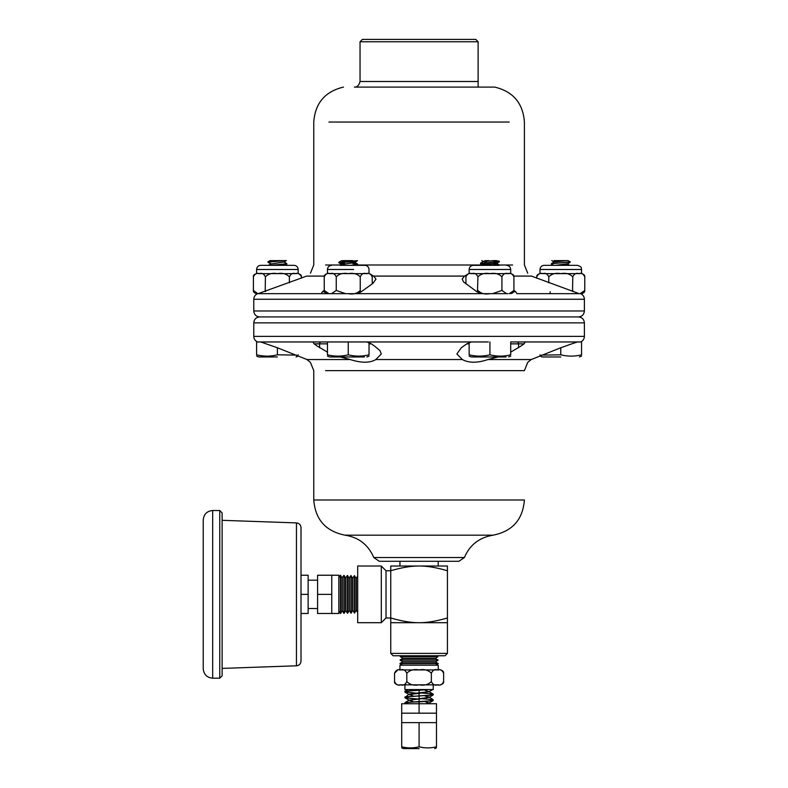 <?xml version="1.0" encoding="UTF-8"?>
<svg xmlns="http://www.w3.org/2000/svg" width="788" height="788" viewBox="0 0 788 788"><rect width="100%" height="100%" fill="white"/><g stroke="black" fill="none" stroke-linecap="round" stroke-linejoin="round"><path stroke-width="1.18" d="M301.006 661.083L301.006 527.625L301.006 575.23L308.138 575.23L308.138 613.488L301.006 613.488L301.006 661.083C300.75 663.87 299.233 665.446 296.455 665.801L296.455 522.907L296.455 665.801L222.118 668.401L222.118 520.316L222.118 668.401M301.006 575.23L301.006 594.359L308.138 594.359M357.683 622.697L381.303 622.697L386.021 617.969L386.021 570.739L386.021 617.969L390.75 617.969L390.75 566.02L447.426 566.02L447.426 570.739C436.266 567.508 426.82 565.932 419.088 566.02C411.346 565.932 401.9 567.508 390.75 570.739L386.021 570.739L381.303 566.02L381.303 622.697L381.303 566.02L357.683 566.02L357.683 622.697L357.683 566.02M399.959 561.292L399.959 566.02M447.426 653.39L390.75 653.39L447.426 653.39L445.062 655.754L393.104 655.754L390.75 653.39L390.75 622.697L447.426 622.697L447.426 653.39M438.217 669.918L438.217 665.2L399.959 665.2L402.54 665.2L400.009 663.634L438.167 663.634L400.009 663.634L438.158 663.378L400.018 663.378L402.638 661.969L435.537 661.969L402.638 661.969L435.528 661.703L402.648 661.703L400.117 660.137L438.059 660.137L400.117 660.137L438.049 659.881L400.127 659.881L402.747 658.472L435.419 658.472L402.747 658.472L435.419 658.207L402.757 658.207L400.225 656.64L437.951 656.64L400.235 656.384L437.941 656.384L400.235 656.384L401.397 655.754L393.104 655.754M436.769 655.754L437.951 656.64L435.419 658.472L438.059 660.137L435.537 661.969L438.167 663.634L435.636 665.2M399.959 665.2L399.959 669.928L438.798 669.928M421.708 669.928L416.468 669.928M433.252 684.841L433.252 689.559L404.914 689.559L404.914 684.841M436.473 722.626L401.703 722.626L401.703 746.788C407.494 748.255 413.286 748.255 419.088 746.788C424.88 748.255 430.672 748.255 436.473 746.788C436.473 748.255 436.473 748.255 436.473 746.788C436.473 748.255 436.473 748.255 436.473 746.788L436.473 713.179L410.39 713.179L427.776 713.179M401.703 746.788C401.703 748.255 401.703 748.255 401.703 746.788C401.703 748.255 401.703 748.255 401.703 746.788M419.088 748.6L403.495 748.6L419.088 748.6M357.683 612.572L356.314 610.355L356.314 578.353L356.058 610.365L356.058 578.343L356.058 610.365L354.649 612.995L354.649 575.723L354.649 612.995L354.393 575.713L354.393 613.005L352.817 610.473L352.817 578.244L352.561 610.473L352.561 578.234L352.561 610.473L351.152 613.103L351.152 575.614L351.152 613.103L350.896 575.604L350.896 613.113L349.33 610.582L349.33 578.136L349.064 610.582L349.064 578.126L349.064 610.582L347.656 613.212L347.656 575.506L347.656 613.212L347.4 575.496L347.4 613.222L345.834 610.69L345.834 578.028L345.568 610.69L345.568 578.018L345.568 610.69L344.159 613.32L344.159 575.398L344.159 613.32L343.903 575.388L343.903 613.33L342.337 610.798L342.337 577.919L342.081 610.798L342.081 577.909L342.081 610.798L340.672 613.428L340.672 575.289L340.672 613.428L340.406 575.279L340.406 613.438L338.84 610.907M331.758 603.923L331.758 575.23L338.84 575.23L338.84 613.488L331.758 613.488L331.758 584.795M357.683 576.136L356.058 578.343L354.393 575.713L352.561 578.234L350.896 575.604L349.064 578.126L347.4 575.496L345.568 578.018L343.903 575.388L342.081 577.909L340.406 575.279L338.84 577.811L338.84 575.23M308.138 580.185L317.584 580.185M331.758 613.488L317.584 613.488L317.584 575.23L331.758 575.23M331.758 594.359L317.584 594.359M436.473 713.179L436.473 703.733L401.703 703.733L401.703 713.179L410.39 713.179M427.776 722.626L410.39 722.626M419.088 722.626L419.088 746.788M412.981 701.468L409.09 700.187L419.088 699.035L419.088 713.179M428.534 703.733L429.086 703.024L425.786 703.733M404.914 702.748L405.564 703.733C403.939 702.669 408.44 702.049 419.088 701.891L433.045 700.719L433.252 699.911L429.105 700.916L405.121 702.502L405.199 703.024M412.981 695.794L409.09 694.524L419.088 693.371L419.088 699.035L429.086 697.36L409.08 700.187L405.121 697.882L418.467 699.055M425.185 690.416L429.076 691.697L419.088 692.849L419.088 693.371L429.086 691.687L433.045 694.001L419.709 692.829M412.981 690.13L409.632 689.559M419.088 689.559L419.088 692.849L408.883 694.287L405.199 697.36M425.185 696.09L429.283 697.114L433.045 699.665L419.709 698.493M425.185 701.753L429.076 703.024L433.045 700.719M429.204 689.559L409.07 690.968L404.914 691.972L418.467 693.391M429.076 697.36L433.045 695.046L409.07 696.641L405.121 697.882M433.045 695.046L432.967 694.524M433.252 694.809L433.252 694.238L429.105 695.243L405.121 696.838M429.243 689.559L405.121 691.165L405.199 691.687M390.75 622.697L390.75 617.969C401.9 621.2 411.346 622.776 419.088 622.697C426.82 622.776 436.266 621.2 447.426 617.969L447.426 570.739M447.426 617.969L447.426 622.697M399.368 669.928L400.678 669.928C398.107 668.982 396.069 670.076 394.542 673.208L394.542 681.59C396.069 684.683 398.107 685.777 400.678 684.841C403.249 685.777 405.288 684.683 406.815 681.551C409.858 684.683 413.946 685.777 419.088 684.841C424.22 685.777 428.308 684.683 431.351 681.551C432.878 684.683 434.927 685.777 437.488 684.841C440.059 685.777 442.107 684.683 443.624 681.551L443.624 681.59C443.831 683.127 442.738 684.201 440.334 684.841M443.624 681.551L443.624 673.208C442.107 670.076 440.059 668.982 437.488 669.928C434.927 668.982 432.878 670.076 431.351 673.208C428.308 670.076 424.22 668.982 419.088 669.928C413.946 668.982 409.858 670.076 406.815 673.208C405.288 670.076 403.249 668.982 400.678 669.928M431.351 673.208L431.351 681.551M406.815 673.208L406.815 681.551M399.368 684.841L438.798 684.841M203.225 519.972L203.225 668.746L203.225 519.972C203.787 514.229 206.939 511.077 212.671 510.525L212.671 678.192L212.671 510.525L219.763 510.525L219.763 678.192L219.763 510.525L222.118 512.88L222.118 520.316L296.455 522.907C299.233 523.262 300.75 524.838 301.006 527.625M203.225 668.746C203.787 674.479 206.939 677.631 212.671 678.192L219.763 678.192L222.118 675.828L222.118 512.88M296.672 273.643L295.392 273.643C292.88 272.727 290.88 273.791 289.393 276.854L289.393 282.833M289.393 276.854C286.418 273.791 282.419 272.727 277.396 273.643C272.372 272.727 268.373 273.791 265.398 276.854L265.211 291.53M265.664 291.363L265.398 290.457M301.39 278.262L301.39 276.854C299.903 273.791 297.903 272.727 295.392 273.643L259.4 273.643C256.888 272.727 254.888 273.791 253.401 276.854L253.401 290.457L257.853 293.668C256.208 293.668 256.208 293.668 257.853 293.668L259.4 293.668M277.396 354.797L277.396 347.754L260.729 341.962L256.612 341.962L256.612 354.797C256.612 356.55 256.612 356.55 256.612 354.797C256.612 356.55 256.612 356.55 256.612 354.797C263.537 356.55 270.471 356.55 277.396 354.797L296.731 355.112M298.179 354.797C298.179 356.55 298.179 356.55 298.179 354.797C298.179 356.55 298.179 356.55 298.179 354.797M277.396 356.964L258.76 356.964L277.396 356.964M265.398 276.854C263.911 273.791 261.911 272.727 259.4 273.643L258.119 273.643M284.734 265.329L286.842 264.108L274.638 265.329L284.724 265.329L286.842 263.734L270.855 265.329L294.022 265.329L260.769 265.329L268.452 265.329L270.609 264.079L268.452 265.329M253.401 290.486L253.401 290.457C253.194 291.993 254.268 293.047 256.612 293.668M253.401 276.824L253.401 276.824C253.194 275.317 254.268 274.263 256.612 273.643L256.612 269.486L298.179 269.486L256.612 269.486C256.858 266.965 258.247 265.576 260.769 265.329M284.182 262.187L286.842 263.734L284.192 261.862L270.589 264.088L283.473 262.03M280.301 260.611L267.95 261.843L270.077 260.611L284.084 260.611L267.95 262.217L271.318 263.921M284.084 260.611L286.359 260.611L284.182 261.872L286.359 260.611M267.95 261.843L270.077 260.611M267.95 262.217L270.609 263.763M258.119 293.668L306.68 276.086C311.703 272.54 311.703 272.54 306.68 276.086C311.703 272.54 311.703 272.54 306.68 276.086L324.341 276.086M578.776 293.668L580.323 293.668C581.958 293.668 581.958 293.668 580.323 293.668L516.918 293.668L515.805 291.777L513.638 291.777M580.057 273.643L578.776 273.643C576.264 272.727 574.265 273.791 572.778 276.854L572.512 291.363M572.778 276.854C569.793 273.791 565.794 272.727 560.78 273.643C555.757 272.727 551.758 273.791 548.773 276.854L548.773 282.833M469.146 342.534L469.146 354.797C469.146 356.55 469.146 356.55 469.146 354.797C469.146 356.55 469.146 356.55 469.146 354.797C476.08 356.55 483.005 356.55 489.929 354.797C496.854 356.55 503.788 356.55 510.713 354.797C510.713 356.55 510.713 356.55 510.713 354.797C510.713 356.55 510.713 356.55 510.713 354.797L510.713 341.962L581.554 341.962L581.554 354.797C581.554 356.55 581.554 356.55 581.554 354.797C581.554 356.55 581.554 356.55 581.554 354.797C574.629 356.55 567.705 356.55 560.78 354.797L541.435 355.112M539.997 354.797C539.997 356.55 539.997 356.55 539.997 354.797C539.997 356.55 539.997 356.55 539.997 354.797M560.78 356.964L542.134 356.964L560.78 356.964M580.057 293.668L584.775 290.486L584.775 276.824C583.287 273.791 581.288 272.727 578.776 273.643L541.494 273.643M566.858 263.921L569.714 265.329L567.557 264.079L558.259 265.329L577.397 265.329L544.153 265.329L553.432 265.329L551.334 263.734L570.226 261.843L568.089 260.611L563.41 260.611L568.079 260.611L570.226 261.843M548.773 276.854C547.286 273.791 545.286 272.727 542.774 273.643C540.263 272.727 538.263 273.791 536.776 276.854L536.776 278.262M572.965 291.53L572.778 290.457M536.776 276.824L536.776 276.854C536.579 275.317 537.652 274.263 539.997 273.643L539.997 269.486L581.554 269.486L539.997 269.486C540.243 266.965 541.622 265.576 544.153 265.329M554.092 260.611L563.41 260.611L553.974 261.862L551.334 263.734L553.974 262.207L565.971 260.611M553.994 261.872L551.807 260.611L554.693 262.03M567.577 264.098L570.226 262.03L551.334 263.734M570.226 262.217L567.577 263.744L555.688 265.329M325.572 370.636L524.404 370.636L527.714 362.45L531.21 359.545L560.78 347.754L560.78 354.797M325.572 293.668L328.448 293.658M509.206 273.643L489.929 273.643C484.906 272.727 480.907 273.791 477.932 276.854L477.449 292.121M477.932 276.854C476.445 273.791 474.445 272.727 471.933 273.643C469.421 272.727 467.422 273.791 465.935 276.854L465.935 283.857M489.929 293.668C484.906 294.594 480.907 293.52 477.932 290.457M371.67 275.032L373.67 276.086L464.496 276.086L462.182 279.119L463.551 281.927L476.947 291.777L481.33 293.668L507.925 293.668M493.584 293.668L505.817 293.668M509.206 293.668L513.924 290.486L513.924 276.854C512.436 273.791 510.437 272.727 507.925 273.643C505.413 272.727 503.414 273.791 501.926 276.854C498.952 273.791 494.953 272.727 489.929 273.643L470.653 273.643M465.935 276.854L465.935 276.824C465.738 275.317 466.801 274.263 469.146 273.643L469.146 269.486L510.713 269.486L469.146 269.486C469.392 266.965 470.781 265.576 473.302 265.329L483.192 265.329L496.558 263.379M499.375 265.329L473.302 265.329M506.073 356.964L471.293 356.964L506.073 356.964M494.371 262.542L496.627 263.35L493.327 263.744C486.403 264.108 483.123 264.64 483.477 265.329M485.487 264.433L480.503 263.635L494.657 262.217L493.584 260.611L496.253 260.611L499.375 261.37L480.759 263.448M493.327 264.098L494.401 265.329L483.202 265.329M486.442 262.197L483.251 261.517L493.584 260.611M485.487 260.661L488.737 260.611M485.447 260.611L483.3 261.488M499.267 261.242L496.253 260.611M499.119 261.547L494.657 262.217L493.327 263.744M493.416 264.088L499.129 265.329M489.929 341.962L489.929 354.797M501.926 276.854L501.926 290.457L492.49 293.668L506.162 293.668M506.645 293.668L501.926 290.457M367.513 273.643L330.241 273.643C327.729 272.727 325.73 273.791 324.242 276.854L324.242 290.496C324.045 291.993 325.119 293.047 327.453 293.668M328.96 293.668L324.242 290.486M330.241 293.668L348.237 293.668C353.26 294.594 357.26 293.52 360.234 290.457L360.234 276.854C357.26 273.791 353.26 272.727 348.237 273.643C343.213 272.727 339.214 273.791 336.24 276.854L336.24 290.457L331.521 293.668M259.006 293.668L321.258 293.668L322.371 291.777L321.258 293.668L356.836 293.668L361.219 291.777L372.98 283.325L375.984 279.119L373.67 276.086M336.24 276.854C334.752 273.791 332.753 272.727 330.241 273.643L328.96 273.643M357.427 264.404L356.56 265.329L364.864 265.329L339.923 265.329M369.02 343.854L371.384 343.854L366.903 341.962L327.453 341.962L327.453 354.797C327.453 356.55 327.453 356.55 327.453 354.797C327.453 356.55 327.453 356.55 327.453 354.797C334.388 356.55 341.312 356.55 348.237 354.797C355.171 356.55 362.096 356.55 369.02 354.797C369.02 356.55 369.02 356.55 369.02 354.797C369.02 356.55 369.02 356.55 369.02 354.797L369.02 342.534M364.381 356.964L329.601 356.964L364.381 356.964M343.795 265.3L341.539 264.492L354.876 262.571L341.608 264.463M344.76 263.753L338.791 262.69L343.519 262.217L344.583 260.611L352.728 260.611M343.795 261.517L341.539 260.72L344.583 260.611M351.724 261.862L354.915 262.552L357.427 260.631M339.067 262.522L357.368 260.611C357.417 261.439 352.797 261.971 343.519 262.217L344.839 263.744M352.679 263.409L357.683 264.207L350.877 265.329M357.575 264.719L354.679 265.329M348.237 341.962L348.237 354.797M360.234 276.854C361.722 273.791 363.721 272.727 366.233 273.643C368.745 272.727 370.744 273.791 372.231 276.854L372.231 283.857M360.717 292.121L360.234 290.457M332.004 293.668L345.676 293.668L336.24 290.457M512.604 499.986L524.404 499.986C522.848 519.558 512.456 531.279 493.209 535.16C479.35 537.475 469.756 544.932 464.408 557.53L458.902 561.292L379.274 561.292L458.902 561.292M535.86 316.924L578.441 316.924C582.056 317.278 584.036 319.258 584.391 322.873L584.391 336.377C584.253 339.057 582.953 340.918 580.48 341.962M580.48 293.668C582.953 294.712 584.253 296.574 584.391 299.263L584.391 310.974C584.036 314.589 582.056 316.569 578.441 316.924L259.735 316.924C256.12 317.278 254.13 319.258 253.775 322.873L253.775 336.377C253.913 339.057 255.223 340.918 257.696 341.962M366.903 341.962L488.333 341.962M512.604 341.962L525.261 341.962L524.05 343.854A10758.298 5379.154 90 0 1 520.789 346.168L510.713 352.137M260.729 341.962L325.572 341.962M327.453 352.137L317.377 346.168A10758.298 5379.154 -90 0 1 314.126 343.854L312.915 341.962L327.453 341.962M371.384 343.854A10758.298 5379.154 90 0 0 374.645 346.168L379.934 350.561L381.303 353.979L375.827 359.545C369.946 363.091 361.406 363.091 350.217 359.545L340.18 356.964M277.396 347.754L306.965 359.545L310.452 362.45L313.762 370.636L313.762 499.986L325.572 499.986M350.217 359.545L306.965 359.545L310.452 362.45M527.714 362.45L531.21 359.545L487.949 359.545C477.429 363.091 468.89 363.091 462.339 359.545L456.873 353.979L461.295 347.754L463.531 346.168A10758.298 5379.154 -90 0 0 466.782 343.854L469.146 343.854M494.687 87.094L478.119 87.094L494.687 87.094C513.106 91.507 523.015 103.159 524.404 122.051L524.404 264.995L527.714 273.19M475.765 39.4L478.119 41.764L478.119 87.094L354.383 87.094C357.043 87.31 358.934 85.449 360.047 81.499L360.047 41.764L362.411 39.4L360.047 41.764L478.119 41.764L475.765 39.4L362.411 39.4M513.835 276.086L531.486 276.086C526.482 272.549 526.482 272.549 531.486 276.086C526.482 272.549 526.482 272.549 531.486 276.086L579.16 293.668M464.496 276.086L466.506 275.032M350.798 293.668L487.368 293.668M513.924 290.427L515.805 291.777M324.528 291.777L322.371 291.777L324.242 290.427M471.263 341.962L466.782 343.854M577.437 341.962L571.743 343.854A10758.298 10758.298 -19.6 0 1 565.242 346.168L560.78 347.754M497.996 356.964L487.949 359.545M353.615 269.486L327.453 269.486L353.615 269.486M343.765 265.329L344.839 264.098M524.404 499.986L313.762 499.986C315.318 519.558 325.72 531.279 344.957 535.16L493.209 535.16L344.957 535.16C358.678 537.317 368.282 544.764 373.768 557.53L464.408 557.53L373.768 557.53L379.274 561.292M524.404 370.636L512.604 370.636M584.391 322.873L253.775 322.873M584.391 336.377L253.775 336.377M375.827 359.545L462.339 359.545M584.391 299.263L253.775 299.263C253.913 296.574 255.223 294.712 257.696 293.668M584.391 310.974L253.775 310.974C254.13 314.589 256.12 316.569 259.735 316.924M509.235 122.051L328.931 122.051M512.604 264.995L499.228 264.995L496.607 263.409M482.808 264.995L357.112 264.995M340.652 264.995L325.572 264.995M550.152 291.777L550.152 293.668M478.119 81.499L360.047 81.499M510.713 343.854L518.563 343.854A1.891 1.635 90 0 0 516.928 341.962M518.563 347.754L518.563 343.854L524.05 343.854M321.248 341.962A1.891 1.635 -90 0 0 319.603 343.854L327.453 343.854M314.126 343.854L319.603 343.854L319.603 347.754M438.217 561.292L438.217 566.02M401.703 722.626L401.703 713.179M434.68 748.6L436.473 747.871M403.495 748.6L401.703 747.871M308.138 608.523L317.584 608.523M430.287 703.733L429.076 703.024M405.121 702.502L409.09 700.187M432.73 689.559L429.076 691.697M404.914 697.075L404.914 697.646M409.09 694.524L405.121 692.219M407.879 689.559L405.121 691.165M404.914 691.411L404.914 691.972M397.832 669.928L394.542 673.208M443.624 673.179C443.831 671.642 442.738 670.558 440.334 669.928M394.542 681.59C394.335 683.127 395.438 684.201 397.832 684.841M296.032 356.964L298.179 356.097M258.76 356.964L256.612 356.097M301.39 276.824C301.587 275.317 300.524 274.263 298.179 273.643L298.179 269.486C297.933 266.965 296.544 265.576 294.022 265.329M579.416 356.964L581.554 356.097M542.134 356.964L539.997 356.097M584.775 276.824C584.972 275.317 583.898 274.263 581.554 273.643L581.554 269.486C580.756 268.235 583.071 267.29 577.397 265.329M584.775 290.486C584.972 291.993 583.898 293.047 581.554 293.668M553.432 265.329L551.334 264.108M513.924 276.824C514.131 275.317 513.057 274.263 510.713 273.643L510.713 269.486C510.466 266.965 509.078 265.576 506.556 265.329M508.565 356.964L510.713 356.097M471.293 356.964L469.146 356.097M483.231 265.241L480.581 263.753M483.251 261.517L480.591 263.123M481.724 260.611L483.231 261.458M499.277 261.862L496.627 263.35M513.924 290.496C514.131 291.993 513.057 293.047 510.713 293.668M372.231 276.824C372.438 275.317 371.365 274.263 369.02 273.643L369.02 269.486C368.774 266.965 367.385 265.576 364.864 265.329M324.242 276.824L324.242 276.854C324.045 275.317 325.119 274.263 327.453 273.643L327.453 269.486C327.709 266.965 329.089 265.576 331.61 265.329M366.883 356.964L369.02 356.097M329.601 356.964L327.453 356.097M341.559 264.433L338.909 262.828M340.052 265.329L341.539 264.492M341.539 260.72L338.889 262.207M357.585 264.098L354.935 262.601M253.775 299.263L253.775 310.974M310.452 273.19L313.762 264.995L313.762 122.051C315.151 103.159 325.06 91.507 343.479 87.094"/></g></svg>

